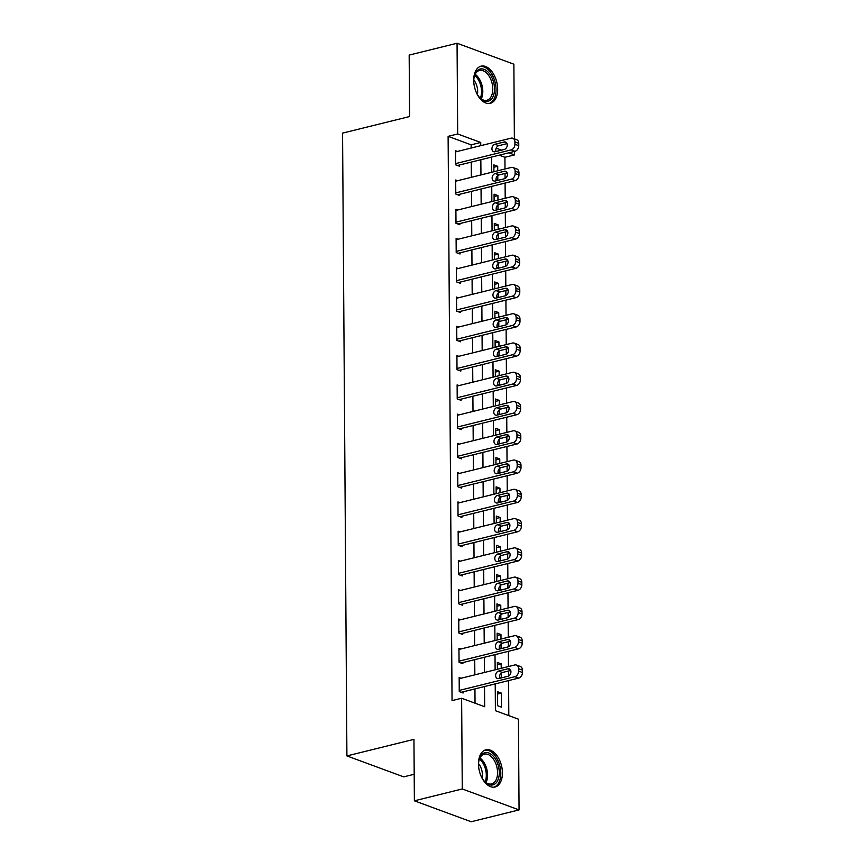 <?xml version="1.0" encoding="UTF-8"?>
<svg xmlns="http://www.w3.org/2000/svg" width="865" height="865" viewBox="0 0 865 865"><rect width="100%" height="100%" fill="white"/><g stroke="black" fill="none" stroke-linecap="round" stroke-linejoin="round"><path stroke-width="1.3" d="M478.475 764A19.149 11.396 -103.9 0 1 485.86 749.825A19.149 11.396 -103.9 0 1 502.424 772.834A19.149 11.396 -103.9 0 1 495.05 787.009A19.149 11.396 -103.9 0 1 478.475 764M473.706 80.326A19.149 11.396 -103.9 0 1 481.081 66.151A19.149 11.396 -103.9 0 1 497.656 89.16A19.149 11.396 -103.9 0 1 490.271 103.335A19.149 11.396 -103.9 0 1 473.706 80.326M414.194 774.272L403.706 776.867L346.908 755.923L342.562 133.124L409.599 116.548L409.167 55.09L457.055 43.25L513.864 64.194L514.383 138.843M514.47 151.418L514.502 154.922L508.815 152.824M504.998 168.989L504.922 157.289L514.502 154.922M508.815 715.636L508.577 680.593M508.544 676.041L508.501 670.991M508.479 666.526L508.371 651.323M508.339 646.771L508.306 641.722M508.274 637.256L508.166 622.065M508.133 617.513L508.101 612.463M508.069 607.998L507.96 592.795M507.928 588.243L507.896 583.194M507.863 578.728L507.755 563.526M507.723 558.974L507.69 553.924M507.658 549.459L507.55 534.256M507.517 529.704L507.485 524.655M507.452 520.189L507.344 504.987M507.312 500.446L507.279 495.396M507.247 490.931L507.139 475.728M507.106 471.176L507.074 466.127M507.041 461.661L506.933 446.459M506.912 441.907L506.868 436.857M506.836 432.392L506.739 417.19M506.706 412.637L506.663 407.588M506.641 403.122L506.533 387.92M506.501 383.368L506.457 378.329M506.436 373.853L506.328 358.661M506.295 354.109L506.263 349.06M506.23 344.594L506.122 329.392M506.09 324.84L506.057 319.791M506.025 315.325L505.917 300.123M505.884 295.571L505.852 290.521M505.82 286.055L505.711 270.853M505.679 266.301L505.647 261.252M505.614 256.786L505.506 241.595M505.474 237.042L505.441 231.993M505.409 227.527L505.301 212.325M505.268 207.773L505.236 202.724M505.203 198.258L505.095 183.056M505.063 178.504L505.03 173.454M495.223 683.891L495.407 710.695L518.438 719.183L519.065 809.91L462.267 788.966L461.629 698.239L484.66 706.737L484.519 686.54M462.267 788.966L414.378 800.806L471.187 821.75L519.065 809.91M504.922 157.289L499.235 155.192M497.743 170.783L497.71 166.307L493.872 164.891L493.915 171.724M495.98 179.682L497.808 180.353L497.775 175.573M497.948 200.053L497.916 195.566L494.077 194.16L494.12 200.994M496.186 208.941L498.013 209.622L497.981 204.843M498.154 229.322L498.121 224.835L494.283 223.419L494.326 230.263M496.391 238.21L498.218 238.881L498.186 234.101M498.348 258.581L498.327 254.105L494.488 252.688L494.531 259.532M496.596 267.48L498.424 268.15L498.391 263.371M498.554 287.85L498.521 283.374L494.683 281.958L494.737 288.802M496.802 296.749L498.629 297.419L498.586 292.64M498.759 317.12L498.727 312.633L494.888 311.227L494.942 318.061M497.007 326.019L498.824 326.689L498.791 321.91M498.964 346.389L498.932 341.902L495.094 340.486L495.148 347.33M497.213 355.277L499.029 355.958L498.997 351.179M499.17 375.648L499.137 371.171L495.299 369.755L495.353 376.599M497.407 384.547L499.235 385.217L499.202 380.438M499.375 404.917L499.343 400.441L495.504 399.025L495.548 405.869M497.613 413.816L499.44 414.486L499.408 409.707M499.581 434.187L499.548 429.71L495.71 428.294L495.753 435.127M497.818 443.085L499.646 443.756L499.613 438.977M499.786 463.456L499.754 458.969L495.915 457.553L495.959 464.397M498.024 472.344L499.851 473.025L499.819 468.246M499.992 492.726L499.959 488.238L496.121 486.822L496.164 493.666M498.229 501.614L500.057 502.284L500.024 497.505M500.197 521.984L500.165 517.508L496.326 516.091L496.369 522.936M498.435 530.883L500.262 531.553L500.23 526.774M500.392 551.254L500.37 546.777L496.532 545.361L496.575 552.194M498.64 560.152L500.467 560.823L500.435 556.044M500.597 580.523L500.565 576.036L496.726 574.63L496.78 581.464M498.846 589.411L500.673 590.092L500.63 585.313M500.803 609.793L500.77 605.305L496.932 603.889L496.986 610.733M499.051 618.68L500.867 619.351L500.835 614.572M501.008 639.051L500.976 634.575L497.137 633.158L497.191 640.003M499.256 647.95L501.073 648.62L501.04 643.841M501.213 668.321L501.181 663.844L497.343 662.428L497.397 669.272M499.451 677.219L501.278 677.89L501.246 673.111M497.548 691.697L497.645 705.743L501.484 707.159L501.386 693.103L497.548 691.697M471.166 148.034L471.144 144.833L448.113 136.346L452.049 700.607L461.629 698.239M475.036 703.191L474.939 688.908M474.842 674.841L474.734 659.638M474.636 645.571L474.528 630.38M474.431 616.312L474.334 601.11M474.225 587.043L474.128 571.841M474.031 557.774L473.923 542.571M473.825 528.504L473.717 513.302M473.62 499.235L473.512 484.043M473.414 469.976L473.306 454.774M473.209 440.707L473.101 425.504M473.004 411.437L472.896 396.235M472.798 382.168L472.69 366.976M472.593 352.909L472.495 337.707M472.387 323.64L472.29 308.437M472.193 294.37L472.085 279.168M471.987 265.101L471.879 249.909M471.782 235.842L471.674 220.64M471.576 206.573L471.468 191.37M471.371 177.303L471.263 162.101M457.39 151.44L455.487 150.737L455.585 164.793L459.423 166.199L459.412 165.031M457.596 180.709L455.693 180.006L455.79 194.052L459.629 195.468L459.618 194.301M457.801 209.979L455.898 209.276L455.996 223.321L459.834 224.738L459.823 223.57M458.007 239.248L456.104 238.545L456.201 252.591L460.039 254.007L460.029 252.829M458.212 268.507L456.309 267.804L456.406 281.86L460.245 283.266L460.234 282.098M458.418 297.776L456.515 297.073L456.612 311.119L460.45 312.535L460.44 311.368M458.623 327.046L456.72 326.343L456.817 340.388L460.656 341.805L460.645 340.637M458.828 356.315L456.915 355.612L457.012 369.658L460.85 371.074L460.85 369.896M459.023 385.574L457.12 384.871L457.217 398.927L461.056 400.344L461.056 399.165M459.229 414.843L457.325 414.14L457.423 428.186L461.261 429.602L461.25 428.435M459.434 444.113L457.531 443.41L457.628 457.455L461.467 458.872L461.456 457.704M459.639 473.382L457.736 472.679L457.834 486.725L461.672 488.141L461.661 486.973M459.845 502.641L457.942 501.949L458.039 515.994L461.878 517.411L461.867 516.232M460.05 531.91L458.147 531.207L458.245 545.264L462.083 546.669L462.072 545.501M460.256 561.18L458.353 560.477L458.45 574.522L462.288 575.939L462.278 574.771M460.461 590.449L458.558 589.746L458.655 603.792L462.494 605.208L462.483 604.04M460.667 619.708L458.753 619.016L458.861 633.061L462.699 634.477L462.689 633.299M460.861 648.977L458.958 648.274L459.055 662.33L462.894 663.736L462.894 662.568M461.067 678.246L459.164 677.544L459.261 691.589L463.099 693.006L463.099 691.838M414.378 800.806L413.946 739.348L346.908 755.923M448.113 136.346L457.693 133.978L457.055 43.25M480.745 145.666L480.724 142.465L457.693 133.978M484.422 672.473L484.314 657.27M484.216 643.203L484.108 628.012M484.011 613.945L483.903 598.742M483.805 584.675L483.697 569.473M483.6 555.406L483.503 540.203M483.394 526.136L483.297 510.934M483.2 496.878L483.092 481.675M482.994 467.608L482.886 452.406M482.789 438.339L482.681 423.136M482.584 409.069L482.475 393.867M482.378 379.8L482.27 364.608M482.173 350.541L482.065 335.339M481.967 321.272L481.859 306.069M481.762 292.002L481.654 276.8M481.556 262.733L481.459 247.541M481.362 233.474L481.254 218.272M481.156 204.205L481.048 189.003M480.951 174.935L480.843 159.733M491.547 157.095L491.644 172.286M491.742 186.353L491.85 201.556M491.947 215.623L492.055 230.825M492.153 244.892L492.261 260.095M492.358 274.162L492.466 289.353M492.563 303.42L492.672 318.623M492.769 332.69L492.877 347.892M492.974 361.959L493.082 377.162M493.18 391.229L493.288 406.431M493.385 420.487L493.483 435.69M493.591 449.757L493.688 464.959M493.785 479.026L493.893 494.229M493.991 508.296L494.099 523.498M494.196 537.565L494.304 552.757M494.402 566.824L494.51 582.026M494.607 596.093L494.715 611.296M494.812 625.363L494.921 640.565M495.018 654.632L495.126 669.824M501.549 150.142L496.186 148.164M471.144 144.833L480.724 142.465M493.883 167.248L497.71 166.307M497.57 694.054L501.386 693.103M497.364 664.785L501.181 663.844M497.159 635.515L500.976 634.575M496.953 606.257L500.77 605.305M496.748 576.987L500.565 576.036M496.542 547.718L500.37 546.777M496.337 518.449L500.165 517.508M496.132 489.179L499.959 488.238M495.926 459.921L499.754 458.969M495.721 430.651L499.548 429.71M495.526 401.382L499.343 400.441M495.321 372.112L499.137 371.171M495.115 342.854L498.932 341.902M494.91 313.584L498.727 312.633M494.704 284.315L498.521 283.374M494.499 255.045L498.327 254.105M494.293 225.787L498.121 224.835M494.088 196.517L497.916 195.566M455.498 151.916L511.042 138.173A4.909 3.665 -69.8 0 1 512.772 138.249A4.909 3.665 -69.8 0 1 514.913 141.914L514.924 144.25A4.909 3.665 -69.8 0 1 511.129 149.883L455.574 163.615M457.52 165.496L514.967 151.299L511.129 149.883M504.165 141.99A3.925 2.93 110.2 0 1 505.549 142.055A3.925 2.93 110.2 0 1 507.182 145.871A3.925 2.93 110.2 0 1 504.219 149.483L495.018 151.753A3.925 2.93 110.2 0 1 493.634 151.699A3.925 2.93 110.2 0 1 492.012 147.883A3.925 2.93 110.2 0 1 494.975 144.26L504.165 141.99L506.641 142.898M496.002 151.516A3.925 2.93 110.2 0 1 498.813 145.677L507.031 143.644M512.772 138.249L516.61 139.665A4.909 3.665 110.2 0 1 518.751 143.331L518.762 145.666A4.909 3.665 110.2 0 1 514.967 151.299M455.704 181.174L511.247 167.442A4.909 3.665 -69.8 0 1 512.977 167.518A4.909 3.665 -69.8 0 1 515.118 171.184L515.129 173.519A4.909 3.665 -69.8 0 1 511.334 179.152L455.779 192.884M457.726 194.766L515.172 180.569L511.334 179.152M504.371 171.259A3.925 2.93 110.2 0 1 505.755 171.313A3.925 2.93 110.2 0 1 507.387 175.13A3.925 2.93 110.2 0 1 504.425 178.752L495.223 181.023A3.925 2.93 110.2 0 1 493.839 180.958A3.925 2.93 110.2 0 1 492.217 177.141A3.925 2.93 110.2 0 1 495.18 173.53L504.371 171.259L506.847 172.167M496.207 180.785A3.925 2.93 110.2 0 1 499.019 174.946L507.236 172.913M512.977 167.518L516.816 168.935A4.909 3.665 110.2 0 1 518.957 172.6L518.968 174.935A4.909 3.665 110.2 0 1 515.172 180.569M455.909 210.444L511.453 196.712A4.909 3.665 -69.8 0 1 513.183 196.787A4.909 3.665 -69.8 0 1 515.324 200.442L515.335 202.788A4.909 3.665 -69.8 0 1 511.539 208.422L455.985 222.154M457.931 224.035L515.378 209.827L511.539 208.422M504.576 200.529A3.925 2.93 110.2 0 1 505.96 200.583A3.925 2.93 110.2 0 1 507.593 204.399A3.925 2.93 110.2 0 1 504.63 208.011L495.429 210.292A3.925 2.93 110.2 0 1 494.045 210.227A3.925 2.93 110.2 0 1 492.423 206.411A3.925 2.93 110.2 0 1 495.375 202.799L504.576 200.529L507.052 201.437M496.402 210.044A3.925 2.93 110.2 0 1 499.213 204.216L507.441 202.183M513.183 196.787L517.021 198.204A4.909 3.665 110.2 0 1 519.162 201.859L519.173 204.205A4.909 3.665 110.2 0 1 515.378 209.827M456.114 239.713L511.658 225.981A4.909 3.665 -69.8 0 1 513.388 226.057A4.909 3.665 -69.8 0 1 515.518 229.712L515.54 232.058A4.909 3.665 -69.8 0 1 511.745 237.68L456.19 251.423M458.136 253.304L515.583 239.097L511.745 237.68M504.782 229.787A3.925 2.93 110.2 0 1 506.166 229.852A3.925 2.93 110.2 0 1 507.787 233.669A3.925 2.93 110.2 0 1 504.836 237.28L495.634 239.551A3.925 2.93 110.2 0 1 494.25 239.497A3.925 2.93 110.2 0 1 492.618 235.68A3.925 2.93 110.2 0 1 495.58 232.069L504.782 229.787L507.258 230.706M496.607 239.313A3.925 2.93 110.2 0 1 499.419 233.474L507.647 231.442M513.388 226.057L517.227 227.473A4.909 3.665 110.2 0 1 519.357 231.128L519.378 233.474A4.909 3.665 110.2 0 1 515.583 239.097M456.309 268.983L511.864 255.24A4.909 3.665 -69.8 0 1 513.594 255.316A4.909 3.665 -69.8 0 1 515.724 258.981L515.745 261.317A4.909 3.665 -69.8 0 1 511.95 266.95L456.396 280.682M458.342 282.574L515.789 268.366L511.95 266.95M504.987 259.057A3.925 2.93 110.2 0 1 506.371 259.122A3.925 2.93 110.2 0 1 507.993 262.938A3.925 2.93 110.2 0 1 505.03 266.55L495.84 268.82A3.925 2.93 110.2 0 1 494.456 268.766A3.925 2.93 110.2 0 1 492.823 264.95A3.925 2.93 110.2 0 1 495.786 261.327L504.987 259.057L507.463 259.965M496.813 268.583A3.925 2.93 110.2 0 1 499.624 262.744L507.842 260.711M513.594 255.316L517.432 256.732A4.909 3.665 110.2 0 1 519.562 260.397L519.584 262.733A4.909 3.665 110.2 0 1 515.789 268.366M473.879 83.31A16.576 9.861 -103.9 0 1 474.388 76.055A16.576 9.861 -103.9 0 1 489.233 73.341A16.576 9.861 -103.9 0 1 493.353 95.896A16.576 9.861 -103.9 0 1 479.74 97.691A16.576 9.861 -103.9 0 1 479.059 96.902A16.576 9.861 -103.9 0 1 475.901 91.506M479.415 97.323A15.343 9.126 76.1 0 0 486.865 100.254A15.343 9.126 76.1 0 0 492.769 89.917A15.343 9.126 76.1 0 0 487.892 74.455A15.343 9.126 76.1 0 0 479.502 70.465A15.343 9.126 76.1 0 0 474.269 76.52M473.804 80.002A12.078 7.19 -103.9 0 1 473.815 80.002A12.078 7.19 -103.9 0 1 477.383 94.469M488.963 103.519A19.03 11.321 76.1 0 0 496.034 90.566A19.03 11.321 76.1 0 0 489.99 71.6A19.03 11.321 76.1 0 0 479.837 66.594M478.648 766.985A16.576 9.861 -103.9 0 1 478.55 764.974A16.576 9.861 -103.9 0 1 479.156 759.73A16.576 9.861 -103.9 0 1 490.639 753.912A16.576 9.861 -103.9 0 1 499.278 772.618A16.576 9.861 -103.9 0 1 484.508 781.365A16.576 9.861 -103.9 0 1 480.68 775.181M484.195 781.009A15.343 9.126 76.1 0 0 491.644 783.928A15.343 9.126 76.1 0 0 497.559 772.575A15.343 9.126 76.1 0 0 484.281 754.139A15.343 9.126 76.1 0 0 479.048 760.205M478.583 763.676A12.078 7.19 -103.9 0 1 482.432 775.051A12.078 7.19 -103.9 0 1 482.162 778.143M493.742 787.193A19.03 11.321 76.1 0 0 500.813 773.18A19.03 11.321 76.1 0 0 484.605 750.269M456.515 298.241L512.069 284.509A4.909 3.665 -69.8 0 1 513.799 284.585A4.909 3.665 -69.8 0 1 515.929 288.25L515.951 290.586A4.909 3.665 -69.8 0 1 512.145 296.219L456.601 309.951M458.547 311.832L515.983 297.636L512.145 296.219M505.182 288.326A3.925 2.93 110.2 0 1 506.576 288.38A3.925 2.93 110.2 0 1 508.198 292.197A3.925 2.93 110.2 0 1 505.236 295.819L496.045 298.09A3.925 2.93 110.2 0 1 494.661 298.025A3.925 2.93 110.2 0 1 493.028 294.208A3.925 2.93 110.2 0 1 495.991 290.597L505.182 288.326L507.668 289.234M497.018 297.852A3.925 2.93 110.2 0 1 499.829 292.013L508.047 289.98M513.799 284.585L517.638 286.001A4.909 3.665 110.2 0 1 519.768 289.667L519.789 292.002A4.909 3.665 110.2 0 1 515.983 297.636M456.72 327.511L512.275 313.779A4.909 3.665 -69.8 0 1 514.005 313.854A4.909 3.665 -69.8 0 1 516.135 317.509L516.156 319.855A4.909 3.665 -69.8 0 1 512.35 325.489L456.807 339.221M458.742 341.102L516.189 326.905L512.35 325.489M505.387 317.596A3.925 2.93 110.2 0 1 506.771 317.65A3.925 2.93 110.2 0 1 508.404 321.466A3.925 2.93 110.2 0 1 505.441 325.089L496.25 327.359A3.925 2.93 110.2 0 1 494.867 327.294A3.925 2.93 110.2 0 1 493.234 323.478A3.925 2.93 110.2 0 1 496.196 319.866L505.387 317.596L507.874 318.504M497.224 327.111A3.925 2.93 110.2 0 1 500.035 321.283L508.252 319.25M514.005 313.854L517.843 315.271A4.909 3.665 110.2 0 1 519.973 318.925L519.995 321.272A4.909 3.665 110.2 0 1 516.189 326.905M456.925 356.78L512.48 343.048A4.909 3.665 -69.8 0 1 514.21 343.124A4.909 3.665 -69.8 0 1 516.34 346.779L516.362 349.125A4.909 3.665 -69.8 0 1 512.556 354.747L457.012 368.49M458.947 370.371L516.394 356.164L512.556 354.747M505.593 346.854A3.925 2.93 110.2 0 1 506.977 346.919A3.925 2.93 110.2 0 1 508.609 350.736A3.925 2.93 110.2 0 1 505.647 354.347L496.456 356.629A3.925 2.93 110.2 0 1 495.072 356.564A3.925 2.93 110.2 0 1 493.439 352.747A3.925 2.93 110.2 0 1 496.402 349.136L505.593 346.854L508.069 347.773M497.429 356.38A3.925 2.93 110.2 0 1 500.24 350.541L508.458 348.509M514.21 343.124L518.048 344.54A4.909 3.665 110.2 0 1 520.179 348.195L520.2 350.541A4.909 3.665 110.2 0 1 516.394 356.164M457.131 386.05L512.686 372.318A4.909 3.665 -69.8 0 1 514.416 372.393A4.909 3.665 -69.8 0 1 516.546 376.048L516.556 378.394A4.909 3.665 -69.8 0 1 512.761 384.017L457.217 397.749M459.153 399.641L516.6 385.433L512.761 384.017M505.798 376.124A3.925 2.93 110.2 0 1 507.182 376.189A3.925 2.93 110.2 0 1 508.815 380.005A3.925 2.93 110.2 0 1 505.852 383.617L496.661 385.887A3.925 2.93 110.2 0 1 495.277 385.833A3.925 2.93 110.2 0 1 493.645 382.016A3.925 2.93 110.2 0 1 496.607 378.394L505.798 376.124L508.274 377.043M497.635 385.649A3.925 2.93 110.2 0 1 500.446 379.811L508.663 377.778M514.416 372.393L518.254 373.799A4.909 3.665 110.2 0 1 520.384 377.464L520.395 379.8A4.909 3.665 110.2 0 1 516.6 385.433M457.336 415.308L512.88 401.576A4.909 3.665 -69.8 0 1 514.621 401.652A4.909 3.665 -69.8 0 1 516.751 405.317L516.762 407.653A4.909 3.665 -69.8 0 1 512.967 413.286L457.423 427.018M459.358 428.899L516.805 414.703L512.967 413.286M506.003 405.393A3.925 2.93 110.2 0 1 507.387 405.447A3.925 2.93 110.2 0 1 509.02 409.264A3.925 2.93 110.2 0 1 506.057 412.886L496.867 415.157A3.925 2.93 110.2 0 1 495.483 415.092A3.925 2.93 110.2 0 1 493.85 411.275A3.925 2.93 110.2 0 1 496.813 407.664L506.003 405.393L508.479 406.301M497.84 414.919A3.925 2.93 110.2 0 1 500.651 409.08L508.869 407.047M514.621 401.652L518.459 403.068A4.909 3.665 110.2 0 1 520.589 406.734L520.6 409.069A4.909 3.665 110.2 0 1 516.805 414.703M457.542 444.578L513.086 430.846A4.909 3.665 -69.8 0 1 514.816 430.921A4.909 3.665 -69.8 0 1 516.956 434.587L516.967 436.922A4.909 3.665 -69.8 0 1 513.172 442.556L457.617 456.288M459.564 458.169L517.011 443.972L513.172 442.556M506.209 434.663A3.925 2.93 110.2 0 1 507.593 434.717A3.925 2.93 110.2 0 1 509.226 438.533A3.925 2.93 110.2 0 1 506.263 442.156L497.061 444.426A3.925 2.93 110.2 0 1 495.677 444.361A3.925 2.93 110.2 0 1 494.056 440.545A3.925 2.93 110.2 0 1 497.018 436.933L506.209 434.663L508.685 435.571M498.045 444.188A3.925 2.93 110.2 0 1 500.857 438.35L509.074 436.317M514.816 430.921L518.654 432.338A4.909 3.665 110.2 0 1 520.795 435.992L520.806 438.339A4.909 3.665 110.2 0 1 517.011 443.972M457.747 473.847L513.291 460.115A4.909 3.665 -69.8 0 1 515.021 460.191A4.909 3.665 -69.8 0 1 517.162 463.845L517.173 466.192A4.909 3.665 -69.8 0 1 513.378 471.825L457.823 485.557M459.769 487.438L517.216 473.231L513.378 471.825M506.414 463.921A3.925 2.93 110.2 0 1 507.798 463.986A3.925 2.93 110.2 0 1 509.431 467.803A3.925 2.93 110.2 0 1 506.468 471.414L497.267 473.696A3.925 2.93 110.2 0 1 495.883 473.631A3.925 2.93 110.2 0 1 494.261 469.814A3.925 2.93 110.2 0 1 497.224 466.203L506.414 463.921L508.89 464.84M498.24 473.447A3.925 2.93 110.2 0 1 501.051 467.608L509.28 465.586M515.021 460.191L518.859 461.607A4.909 3.665 110.2 0 1 521 465.262L521.011 467.608A4.909 3.665 110.2 0 1 517.216 473.231M457.953 503.116L513.496 489.385A4.909 3.665 -69.8 0 1 515.226 489.46A4.909 3.665 -69.8 0 1 517.357 493.115L517.378 495.461A4.909 3.665 -69.8 0 1 513.583 501.084L458.028 514.816M459.975 516.708L517.421 502.5L513.583 501.084M506.62 493.191A3.925 2.93 110.2 0 1 508.004 493.255A3.925 2.93 110.2 0 1 509.626 497.072A3.925 2.93 110.2 0 1 506.674 500.684L497.472 502.954A3.925 2.93 110.2 0 1 496.088 502.9A3.925 2.93 110.2 0 1 494.466 499.083A3.925 2.93 110.2 0 1 497.418 495.461L506.62 493.191L509.096 494.11M498.445 502.716A3.925 2.93 110.2 0 1 501.257 496.878L509.485 494.845M515.226 489.46L519.065 490.866A4.909 3.665 110.2 0 1 521.195 494.531L521.217 496.867A4.909 3.665 110.2 0 1 517.421 502.5M458.158 532.386L513.702 518.643A4.909 3.665 -69.8 0 1 515.432 518.719A4.909 3.665 -69.8 0 1 517.562 522.384L517.584 524.72A4.909 3.665 -69.8 0 1 513.788 530.353L458.234 544.085M460.18 545.966L517.627 531.77L513.788 530.353M506.825 522.46A3.925 2.93 110.2 0 1 508.209 522.525A3.925 2.93 110.2 0 1 509.831 526.342A3.925 2.93 110.2 0 1 506.868 529.953L497.678 532.224A3.925 2.93 110.2 0 1 496.294 532.159A3.925 2.93 110.2 0 1 494.661 528.353A3.925 2.93 110.2 0 1 497.624 524.731L506.825 522.46L509.301 523.368M498.651 531.986A3.925 2.93 110.2 0 1 501.462 526.147L509.69 524.114M515.432 518.719L519.27 520.135A4.909 3.665 110.2 0 1 521.4 523.801L521.422 526.136A4.909 3.665 110.2 0 1 517.627 531.77M458.353 561.645L513.907 547.913A4.909 3.665 -69.8 0 1 515.637 547.988A4.909 3.665 -69.8 0 1 517.767 551.654L517.789 553.989A4.909 3.665 -69.8 0 1 513.994 559.623L458.439 573.354M460.385 575.236L517.821 561.039L513.994 559.623M507.031 551.729A3.925 2.93 110.2 0 1 508.415 551.784A3.925 2.93 110.2 0 1 510.036 555.6A3.925 2.93 110.2 0 1 507.074 559.223L497.883 561.493A3.925 2.93 110.2 0 1 496.499 561.428A3.925 2.93 110.2 0 1 494.867 557.611A3.925 2.93 110.2 0 1 497.829 554L507.031 551.729L509.507 552.638M498.856 561.255A3.925 2.93 110.2 0 1 501.668 555.416L509.885 553.384M515.637 547.988L519.476 549.405A4.909 3.665 110.2 0 1 521.606 553.059L521.627 555.406A4.909 3.665 110.2 0 1 517.821 561.039M458.558 590.914L514.113 577.182A4.909 3.665 -69.8 0 1 515.843 577.258A4.909 3.665 -69.8 0 1 517.973 580.912L517.994 583.259A4.909 3.665 -69.8 0 1 514.188 588.892L458.645 602.624M460.591 604.505L518.027 590.298L514.188 588.892M507.225 580.988A3.925 2.93 110.2 0 1 508.62 581.053A3.925 2.93 110.2 0 1 510.242 584.87A3.925 2.93 110.2 0 1 507.279 588.481L498.089 590.763A3.925 2.93 110.2 0 1 496.705 590.698A3.925 2.93 110.2 0 1 495.072 586.881A3.925 2.93 110.2 0 1 498.035 583.27L507.225 580.988L509.712 581.907M499.062 590.514A3.925 2.93 110.2 0 1 501.873 584.686L510.091 582.653M515.843 577.258L519.681 578.674A4.909 3.665 110.2 0 1 521.811 582.329L521.833 584.675A4.909 3.665 110.2 0 1 518.027 590.298M458.764 620.183L514.318 606.452A4.909 3.665 -69.8 0 1 516.048 606.527A4.909 3.665 -69.8 0 1 518.178 610.182L518.2 612.528A4.909 3.665 -69.8 0 1 514.394 618.151L458.85 631.893M460.786 633.775L518.232 619.567L514.394 618.151M507.431 610.258A3.925 2.93 110.2 0 1 508.815 610.322A3.925 2.93 110.2 0 1 510.447 614.139A3.925 2.93 110.2 0 1 507.485 617.751L498.294 620.021A3.925 2.93 110.2 0 1 496.91 619.967A3.925 2.93 110.2 0 1 495.277 616.15A3.925 2.93 110.2 0 1 498.24 612.528L507.431 610.258L509.907 611.177M499.267 619.783A3.925 2.93 110.2 0 1 502.078 613.945L510.296 611.912M516.048 606.527L519.887 607.944A4.909 3.665 110.2 0 1 522.017 611.598L522.038 613.945A4.909 3.665 110.2 0 1 518.232 619.567M458.969 649.453L514.524 635.71A4.909 3.665 -69.8 0 1 516.254 635.786A4.909 3.665 -69.8 0 1 518.384 639.451L518.394 641.787A4.909 3.665 -69.8 0 1 514.599 647.42L459.055 661.152M460.991 663.044L518.438 648.837L514.599 647.42M507.636 639.527A3.925 2.93 110.2 0 1 509.02 639.592A3.925 2.93 110.2 0 1 510.653 643.409A3.925 2.93 110.2 0 1 507.69 647.02L498.5 649.291A3.925 2.93 110.2 0 1 497.115 649.237A3.925 2.93 110.2 0 1 495.483 645.42A3.925 2.93 110.2 0 1 498.445 641.798L507.636 639.527L510.112 640.435M499.473 649.053A3.925 2.93 110.2 0 1 502.284 643.214L510.501 641.181M516.254 635.786L520.092 637.202A4.909 3.665 110.2 0 1 522.222 640.868L522.233 643.203A4.909 3.665 110.2 0 1 518.438 648.837M459.174 678.711L514.729 664.98A4.909 3.665 -69.8 0 1 516.459 665.055A4.909 3.665 -69.8 0 1 518.589 668.721L518.6 671.056A4.909 3.665 -69.8 0 1 514.805 676.69L459.261 690.421M461.196 692.303L518.643 678.106L514.805 676.69M507.842 668.796A3.925 2.93 110.2 0 1 509.226 668.85A3.925 2.93 110.2 0 1 510.858 672.667A3.925 2.93 110.2 0 1 507.896 676.289L498.705 678.56A3.925 2.93 110.2 0 1 497.321 678.495A3.925 2.93 110.2 0 1 495.688 674.678A3.925 2.93 110.2 0 1 498.651 671.067L507.842 668.796L510.318 669.705M499.678 678.322A3.925 2.93 110.2 0 1 502.489 672.483L510.707 670.451M516.459 665.055L520.298 666.472A4.909 3.665 110.2 0 1 522.428 670.137L522.438 672.473A4.909 3.665 110.2 0 1 518.643 678.106M518.751 143.331L514.913 141.914M518.762 145.666L514.924 144.25M494.975 144.26L498.813 145.677M518.957 172.6L515.118 171.184M518.968 174.935L515.129 173.519M495.18 173.53L499.019 174.946M519.162 201.859L515.324 200.442M519.173 204.205L515.335 202.788M495.375 202.799L499.213 204.216M519.357 231.128L515.518 229.712M519.378 233.474L515.54 232.058M495.58 232.069L499.419 233.474M519.562 260.397L515.724 258.981M519.584 262.733L515.745 261.317M495.786 261.327L499.624 262.744M475.155 74.282A15.343 9.126 -103.9 0 1 477.913 76.92A15.343 9.126 -103.9 0 1 481.243 98.902M480.313 98.177A14.835 8.834 76.1 0 0 476.81 77.515A14.835 8.834 76.1 0 0 474.669 75.352M479.924 757.956A15.343 9.126 -103.9 0 1 487.579 775.04A15.343 9.126 -103.9 0 1 486.011 782.576M485.081 781.852A14.835 8.834 76.1 0 0 486.314 775.159A14.835 8.834 76.1 0 0 479.448 759.027M519.768 289.667L515.929 288.25M519.789 292.002L515.951 290.586M495.991 290.597L499.829 292.013M519.973 318.925L516.135 317.509M519.995 321.272L516.156 319.855M496.196 319.866L500.035 321.283M520.179 348.195L516.34 346.779M520.2 350.541L516.362 349.125M496.402 349.136L500.24 350.541M520.384 377.464L516.546 376.048M520.395 379.8L516.556 378.394M496.607 378.394L500.446 379.811M520.589 406.734L516.751 405.317M520.6 409.069L516.762 407.653M496.813 407.664L500.651 409.08M520.795 435.992L516.956 434.587M520.806 438.339L516.967 436.922M497.018 436.933L500.857 438.35M521 465.262L517.162 463.845M521.011 467.608L517.173 466.192M497.224 466.203L501.051 467.608M521.195 494.531L517.357 493.115M521.217 496.867L517.378 495.461M497.418 495.461L501.257 496.878M521.4 523.801L517.562 522.384M521.422 526.136L517.584 524.72M497.624 524.731L501.462 526.147M521.606 553.059L517.767 551.654M521.627 555.406L517.789 553.989M497.829 554L501.668 555.416M521.811 582.329L517.973 580.912M521.833 584.675L517.994 583.259M498.035 583.27L501.873 584.686M522.017 611.598L518.178 610.182M522.038 613.945L518.2 612.528M498.24 612.528L502.078 613.945M522.222 640.868L518.384 639.451M522.233 643.203L518.394 641.787M498.445 641.798L502.284 643.214M522.428 670.137L518.589 668.721M522.438 672.473L518.6 671.056M498.651 671.067L502.489 672.483"/></g></svg>
